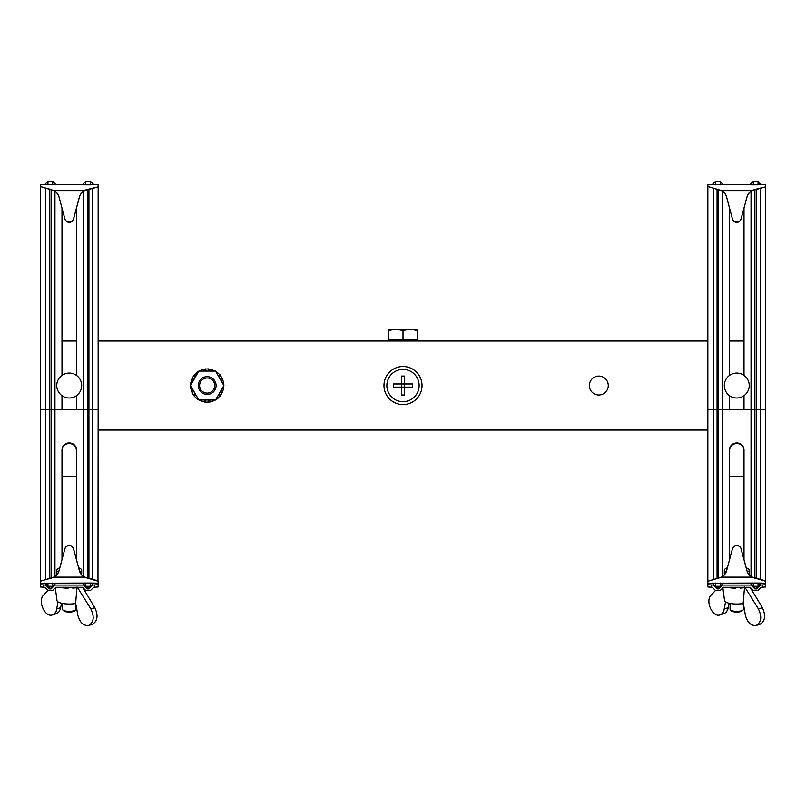 <?xml version="1.0" encoding="UTF-8"?>
<svg xmlns="http://www.w3.org/2000/svg" width="806" height="806" viewBox="0 0 806 806"><rect width="100%" height="100%" fill="white"/><g stroke="black" fill="none" stroke-linecap="round" stroke-linejoin="round"><path stroke-width="1.21" d="M204.512 400.008L204.512 402.013L205.772 402.164L210.124 401.972L215.514 400.008M205.772 400.008L205.772 402.164M200.543 400.008L200.341 400.763L204.512 402.013M201.853 400.008L201.52 401.237M216.391 398.527L216.945 399.081L220.884 395.081L222.879 391.202L223.877 385.56M198.024 398.587L197.651 399.232L198.82 399.978M198.86 400.008L200.341 400.763M197.299 397.338L196.634 398.476L197.651 399.232M217.046 397.398L217.942 398.295M222.385 382.931L223.615 382.598L222.295 378.447L219.947 374.78L215.545 371.103M195.868 394.859L194.427 396.3L196.634 398.476M195.213 393.731L193.652 395.303L194.427 396.3M220.421 379.535L222.295 378.447M193.954 391.545L192.08 392.633L193.652 395.303M193.329 390.457L191.586 391.464L192.08 392.633M219.161 377.349L220.723 375.777M218.507 376.221L219.947 374.78M223.03 384.059L223.786 383.858L223.615 382.598M221.046 380.623L222.788 379.616M197.329 373.682L196.422 372.785L193.49 375.999L191.485 379.868L190.498 385.52M197.984 372.553L197.43 371.999L196.422 372.785M208.301 400.008L208.875 402.144M195.364 377.087L193.49 375.999M195.999 375.999L194.256 374.992M193.45 380.402L191.485 379.868M194.105 379.273L191.969 378.699M191.304 384.13L190.559 384.13M190.498 385.56L191.586 391.464M192.03 382.87L190.71 382.87M191.989 388.149L190.76 388.482M191.344 387.021L190.579 387.223M216.351 372.493L216.723 371.848M215.514 371.072L208.603 368.906L204.25 369.108L198.86 371.072M217.076 373.742L217.731 372.604M209.6 400.008L210.124 401.972M212.522 371.072L212.855 369.843M213.822 371.072L214.033 370.317M208.603 371.072L208.603 368.906M209.852 371.072L209.852 369.067M204.774 371.072L204.25 369.108M206.074 371.072L205.5 368.936M220.915 390.678L222.879 391.202M220.27 391.807L222.406 392.381M223.071 386.951L223.816 386.951M223.887 385.54L215.534 371.072L198.84 371.072L190.488 385.54L198.84 400.008L215.534 400.008L223.887 385.54L223.786 383.858M222.345 388.21L223.665 388.21M212.452 400.008L213.106 401.146M213.902 400.008L214.275 400.642M219.01 393.993L220.884 395.081M218.376 395.081L220.119 396.089M201.923 371.072L201.258 369.934M200.462 371.072L200.09 370.438M198.82 371.103L197.43 371.999M215.545 399.978L216.945 399.081M207.182 393.106A7.566 7.566 0 0 0 214.749 385.54A7.566 7.566 0 0 0 207.182 377.974A7.566 7.566 0 0 0 199.616 385.54A7.566 7.566 0 0 0 207.182 393.106M207.182 394.436A8.896 8.896 0 0 0 216.089 385.54A8.896 8.896 0 0 0 207.182 376.644A8.896 8.896 0 0 0 198.286 385.54A8.896 8.896 0 0 0 207.182 394.436M92.781 188.08L92.781 409.458L98.151 409.458L97.979 580.874M92.781 584.018L92.781 585.065L98.151 584.753L98.151 580.874M90.504 586.284L85.779 586.284L90.504 586.305L93.698 583.101L90.504 586.305L90.504 583.04L98.151 583.191M61.991 559.606L61.991 449.738C62.425 445.567 64.833 443.27 69.225 442.847C73.618 443.27 76.036 445.567 76.459 449.738L76.459 559.606M83.502 191.264L83.502 409.458L54.959 409.458L54.959 576.481M92.781 579.665L92.781 409.458L83.502 409.458L83.502 576.481M98.151 581.257L84.177 577.146L54.274 577.146L40.3 581.257L54.274 576.945A11.123 11.083 180 0 0 59.08 570.447L64.923 548.695A4.453 4.433 180 0 1 73.527 548.695L79.371 570.447A11.123 11.083 0 0 0 84.177 576.945L98.151 580.914M54.959 191.264L54.959 409.458L45.67 409.458L45.67 579.665M40.3 581.257L40.3 583.222L90.504 583.04M54.274 577.146A11.123 11.083 180 0 0 59.08 570.638L64.923 548.695M84.177 577.146A11.123 11.083 0 0 1 79.371 570.638L73.527 548.896A4.453 4.433 180 0 0 64.923 548.896M47.957 586.284L44.753 583.101L47.957 586.284L52.672 586.284L55.876 583.101L52.672 586.305L52.672 583.04M85.779 586.284L82.585 583.101L85.779 586.305L85.779 583.04M98.151 584.753L98.151 586.97L93.708 587.292L90.504 590.476L85.779 590.476L82.575 587.292L55.876 587.292L52.672 590.476L47.957 590.476L44.753 587.292L40.3 586.97L40.3 583.191M40.3 580.914L40.3 409.458L45.67 409.458L45.67 188.08M76.459 450.312C76.036 446.141 73.618 443.844 69.225 443.431C64.833 443.844 62.425 446.141 61.991 450.312L61.991 476.759L76.459 476.759M76.459 208.15L76.459 375.395M76.459 395.686L76.459 409.458M52.672 184.816L55.876 184.544L52.672 181.34L52.672 184.816L40.3 184.524L40.3 186.498L54.274 190.609A11.123 11.083 180 0 1 59.08 197.107L64.923 219.051A4.453 4.433 180 0 0 73.527 219.051L79.371 197.299A11.123 11.083 -0 0 1 84.177 190.8L98.151 186.841L87.239 189.491M85.779 181.35L90.504 181.34L85.779 181.35L82.575 184.544L85.779 181.35L85.779 184.816L55.362 184.524L52.672 181.34L47.957 181.34L44.753 184.544L47.957 181.34L52.672 181.35M61.991 208.15L61.991 375.395M61.991 395.686L61.991 409.458M92.781 585.065L88.932 588.914L87.35 588.914L83.502 585.065L54.959 585.065L51.1 588.914L49.529 588.914L45.67 585.065L40.3 584.753M83.502 584.018L83.502 585.065M40.3 186.498L54.274 190.8A11.123 11.083 180 0 1 59.08 197.299L64.923 219.051M45.67 584.018L45.67 585.065M40.3 186.841L40.3 409.458M85.779 184.816L90.504 184.816L90.504 181.34L93.194 184.524L98.151 184.524L98.151 186.498M87.239 189.279L84.177 190.609A11.123 11.083 -0 0 0 79.371 197.107L73.527 218.849A4.453 4.433 180 0 1 64.923 218.849M90.504 181.34L93.708 184.544L90.504 184.816M98.151 409.458L98.151 186.841M54.959 584.018L54.959 585.065M72.49 587.292L72.721 588.108A16.463 4.786 180 0 0 78.998 587.292M67.855 587.292L68.117 588.209A16.463 4.786 180 0 1 59.463 587.292M68.117 588.209L68.117 587.292M47.957 590.486L43.584 595.13C37.449 600.873 44.955 617.698 52.42 614.928L54.627 613.628L56.208 611.27L58.022 601.891M82.575 587.292L94.866 607.714C98.453 615.724 97.576 621.285 92.247 624.398L88.61 625.456C93.839 622.373 94.584 616.852 90.856 608.883L77.567 587.564M75.24 603.563L76.157 605.316L77.739 614.847C79.693 622.393 83.32 625.93 88.61 625.456M55.332 587.836L56.994 600.601A12.241 3.556 180 0 0 75.623 603.503L77.013 586.98M61.528 603.231L60.4 608.993L59.05 611.724L57.014 613.487L52.42 614.928M72.56 587.524A14.468 4.201 180 0 1 68.117 587.624M56.763 385.54A12.463 12.463 0 0 1 69.225 373.077A12.463 12.463 0 0 1 81.688 385.54A12.463 12.463 0 0 1 69.225 398.003A12.463 12.463 0 0 1 56.763 385.54M57.075 574.436A12.463 3.627 180 0 1 56.763 573.64L56.763 570.215A12.463 3.627 180 0 1 59.775 567.857M78.676 567.857A12.463 3.627 180 0 1 81.688 570.215L81.688 573.64A12.463 3.627 180 0 1 81.386 574.436M75.905 604.49L75.905 609.407A6.68 1.944 180 0 1 75.583 610.001L74.525 610.958A5.561 1.622 180 0 1 69.225 612.086A5.561 1.622 180 0 1 63.926 610.958L62.868 610.001A6.68 1.944 180 0 1 62.556 609.407L62.556 603.452M58.506 572.069A12.463 3.627 180 0 1 56.763 570.215M75.583 610.001A6.68 1.944 180 0 1 69.225 611.351A6.68 1.944 180 0 1 62.868 610.001M81.688 570.215A12.463 3.627 180 0 1 79.945 572.069M760.33 188.08L760.33 409.458L765.7 409.458L765.529 580.874M760.33 584.018L760.33 585.065L765.7 584.753L765.7 580.874M758.043 586.284L753.328 586.284L758.043 586.305L761.247 583.101L758.043 586.305L758.043 583.04L765.7 583.191M729.541 559.606L729.541 449.738C729.964 445.567 732.382 443.27 736.775 442.847C741.167 443.27 743.575 445.567 744.009 449.738L744.009 559.606M751.041 191.264L751.041 409.458L722.498 409.458L722.498 576.481M760.33 579.665L760.33 409.458L751.041 409.458L751.041 576.481M765.7 581.257L751.726 577.146L721.823 577.146L707.849 581.257L721.823 576.945A11.123 11.083 180 0 0 726.629 570.447L732.473 548.695A4.453 4.433 180 0 1 741.077 548.695L746.92 570.447A11.123 11.083 0 0 0 751.726 576.945L765.7 580.914M722.498 191.264L722.498 409.458L713.219 409.458L713.219 579.665M707.849 581.257L707.849 583.222L758.043 583.04M721.823 577.146A11.123 11.083 180 0 0 726.629 570.638L732.473 548.695M751.726 577.146A11.123 11.083 0 0 1 746.92 570.638L741.077 548.896A4.453 4.433 180 0 0 732.473 548.896M715.496 586.284L712.303 583.101L715.496 586.284L720.221 586.284L723.415 583.101L720.221 586.305L720.221 583.04M753.328 586.284L750.124 583.101L753.328 586.305L753.328 583.04M765.7 584.753L765.7 586.97L761.247 587.292L758.043 590.476L753.328 590.476L750.124 587.292L723.425 587.292L720.221 590.476L715.496 590.476L712.292 587.292L707.849 586.97L707.849 583.191M707.849 580.914L707.849 409.458L713.219 409.458L713.219 188.08M744.009 450.312C743.575 446.141 741.167 443.844 736.775 443.431C732.382 443.844 729.964 446.141 729.541 450.312M744.009 208.15L744.009 375.395M744.009 395.686L744.009 409.458M720.221 184.816L723.425 184.544L720.221 181.34L720.221 184.816L707.849 184.524L707.849 186.498L721.823 190.609A11.123 11.083 180 0 1 726.629 197.107L732.473 219.051A4.453 4.433 180 0 0 741.077 219.051L746.92 197.299A11.123 11.083 -0 0 1 751.726 190.8L765.7 186.841L754.789 189.491M753.328 181.35L758.043 181.34L753.328 181.35L750.124 184.544L753.328 181.35L753.328 184.816L722.911 184.524L720.221 181.34L715.496 181.34L712.292 184.544L715.496 181.34L720.221 181.35M729.541 208.15L729.541 375.395M729.541 395.686L729.541 409.458M760.33 585.065L756.471 588.914L754.9 588.914L751.041 585.065L722.498 585.065L718.65 588.914L717.068 588.914L713.219 585.065L707.849 584.753M751.041 584.018L751.041 585.065M707.849 186.498L721.823 190.8A11.123 11.083 180 0 1 726.629 197.299L732.473 219.051M713.219 584.018L713.219 585.065M707.849 186.841L707.849 409.458M753.328 184.816L758.043 184.816L758.043 181.34L760.743 184.524L765.7 184.524L765.7 186.498M754.789 189.279L751.726 190.609A11.123 11.083 -0 0 0 746.92 197.107L741.077 218.849A4.453 4.433 180 0 1 732.473 218.849M758.043 181.34L761.247 184.544L758.043 184.816M765.7 409.458L765.7 186.841M722.498 584.018L722.498 585.065M729.541 476.759L744.009 476.759M740.039 587.292L740.271 588.108A16.463 4.786 180 0 0 746.537 587.292M735.404 587.292L735.666 588.209A16.463 4.786 180 0 1 727.002 587.292M735.666 588.209L735.666 587.292M715.506 590.486L711.134 595.13C704.998 600.873 712.504 617.698 719.97 614.928L722.166 613.628L723.758 611.27L725.561 601.891M750.114 587.292L762.416 607.714C765.992 615.724 765.126 621.285 759.796 624.398L756.159 625.456C761.388 622.373 762.133 616.852 758.396 608.883L745.117 587.564M742.779 603.563L743.696 605.316L745.288 614.847C747.243 622.393 750.87 625.93 756.159 625.456M722.871 587.836L724.544 600.601A12.241 3.556 180 0 0 743.172 603.503L744.553 586.98M729.067 603.231L727.949 608.993L726.589 611.724L724.564 613.487L719.97 614.928M740.099 587.524A14.468 4.201 180 0 1 735.666 587.624M724.312 385.54A12.463 12.463 0 0 1 736.775 373.077A12.463 12.463 0 0 1 749.237 385.54A12.463 12.463 0 0 1 736.775 398.003A12.463 12.463 0 0 1 724.312 385.54M724.614 574.436A12.463 3.627 180 0 1 724.312 573.64L724.312 570.215A12.463 3.627 180 0 1 727.324 567.857M746.225 567.857A12.463 3.627 180 0 1 749.237 570.215L749.237 573.64A12.463 3.627 180 0 1 748.925 574.436M743.444 604.49L743.444 609.407A6.68 1.944 180 0 1 743.132 610.001L742.074 610.958A5.561 1.622 180 0 1 736.775 612.086A5.561 1.622 180 0 1 731.475 610.958L730.417 610.001A6.68 1.944 180 0 1 730.095 609.407L730.095 603.452M726.055 572.069A12.463 3.627 180 0 1 724.312 570.215M743.132 610.001A6.68 1.944 180 0 1 736.775 611.351A6.68 1.944 180 0 1 730.417 610.001M749.237 570.215A12.463 3.627 180 0 1 747.494 572.069M403 401.67A16.13 16.13 0 0 1 386.87 385.54A16.13 16.13 0 0 1 403 369.41A16.13 16.13 0 0 1 419.13 385.54A16.13 16.13 0 0 1 403 401.67M401.428 395L404.572 395L404.572 387.112L412.46 387.112L412.46 383.968L404.572 383.968L404.572 376.08L401.428 376.08L401.428 383.968L393.54 383.968L393.54 387.112L404.572 387.112L404.572 383.968L401.428 383.968L401.428 395M417.468 330.531L417.468 329.241L410.234 329.241L417.468 330.531L417.468 339.699L388.532 339.699L388.532 330.531L395.766 329.241L388.532 329.241L388.532 330.531M403 329.241L395.766 329.241L403 330.531L410.234 329.241L403 329.241M403 330.531L403 339.699M61.991 341.039L76.459 341.039M98.151 341.039L707.849 341.039M729.541 341.039L744.009 341.039M403 366.518A19.022 19.022 0 0 0 383.978 385.54A19.022 19.022 0 0 0 403 404.562A19.022 19.022 0 0 0 422.022 385.54A19.022 19.022 0 0 0 403 366.518M589.357 385.54A9.46 9.46 0 0 0 598.818 395A9.46 9.46 0 0 0 608.268 385.54A9.46 9.46 0 0 0 598.818 376.08A9.46 9.46 0 0 0 589.357 385.54M98.151 430.041L707.849 430.041M51.1 578.295L51.1 189.46M87.35 578.295L87.35 189.46M49.529 578.698L49.529 189.047M52.672 586.284L47.957 586.305L47.957 583.04M88.932 189.047L88.932 578.698M87.35 588.914L87.35 587.181M43.635 587.292L43.635 585.065M94.816 585.065L94.816 587.292M47.957 181.35L47.957 184.816M84.177 190.609L54.274 190.609M88.932 588.914L88.932 587.181M49.529 588.914L49.529 587.181M51.1 588.914L51.1 587.181M90.856 608.883L94.866 607.714M56.914 608.792L60.712 607.684M718.65 578.295L718.65 189.46M754.9 578.295L754.9 189.46M717.068 578.698L717.068 189.047M720.221 586.284L715.496 586.305L715.496 583.04M756.471 189.047L756.471 578.698M754.9 588.914L754.9 587.181M711.184 587.292L711.184 585.065M762.365 585.065L762.365 587.292M715.496 181.35L715.496 184.816M751.726 190.609L721.823 190.609M756.471 588.914L756.471 587.181M717.068 588.914L717.068 587.181M718.65 588.914L718.65 587.181M758.396 608.883L762.416 607.714M724.463 608.792L728.261 607.684M415.906 341.039L417.468 339.699M390.094 341.039L388.532 339.699"/></g></svg>
